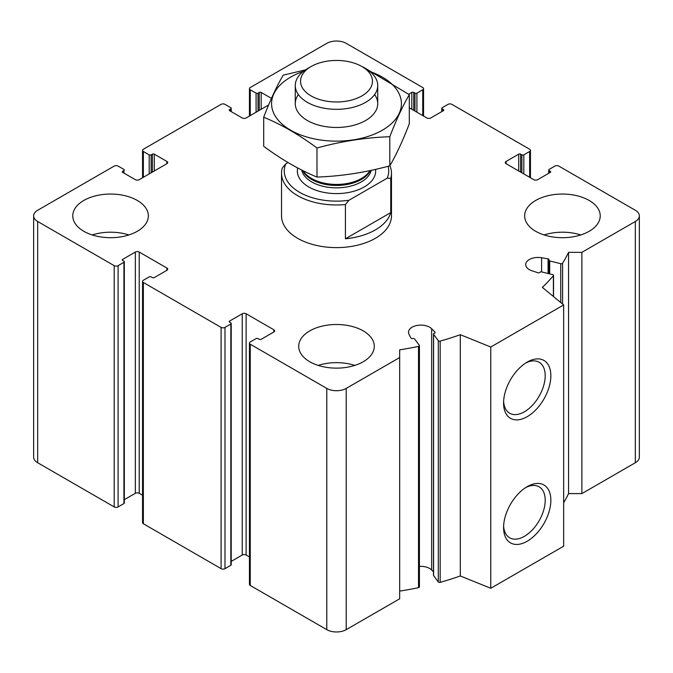 <?xml version="1.0" encoding="UTF-8"?>
<svg xmlns="http://www.w3.org/2000/svg" width="673" height="673" viewBox="0 0 673 673"><rect width="100%" height="100%" fill="white"/><g stroke="black" fill="none" stroke-linecap="round" stroke-linejoin="round"><path stroke-width="1.01" d="M413.76 110.389L413.76 92.437L414.972 93.143A1.371 0.791 0 0 0 416.915 93.143L422.745 89.77A2.751 1.59 0 0 0 423.553 88.651A2.751 1.59 0 0 0 422.745 87.532L346.216 43.35A13.746 7.933 0 0 0 326.784 43.35L250.255 87.532A2.751 1.59 0 0 0 249.447 88.651A2.751 1.59 0 0 0 250.255 89.77L256.085 93.143A1.371 0.791 0 0 0 258.028 93.143L259.24 92.437A1.371 0.791 0 0 1 261.183 92.437L271.455 98.367M268.603 104.988L246.125 117.968A2.751 1.59 0 0 1 242.238 117.968L229.602 110.675L229.602 109.548A1.371 0.791 0 0 0 229.199 110.111A1.371 0.791 0 0 0 229.602 110.675M229.602 109.548L230.822 108.849A1.371 0.791 0 0 0 231.218 108.286A1.371 0.791 0 0 0 230.822 107.73L224.984 104.357A2.751 1.59 0 0 0 221.097 104.357L143.357 149.246A2.751 1.59 0 0 0 142.55 150.365A2.751 1.59 0 0 0 143.357 151.492L149.187 154.857A1.371 0.791 0 0 0 151.131 154.857L152.35 154.159A1.371 0.791 0 0 1 154.294 154.159L166.921 161.453A2.751 1.59 0 0 1 167.728 162.572A2.751 1.59 0 0 1 166.921 163.69L139.227 179.683A2.751 1.59 0 0 1 135.34 179.683L122.705 172.389L122.705 171.27A1.371 0.791 0 0 0 122.301 171.825A1.371 0.791 0 0 0 122.705 172.389M122.705 171.27L123.925 170.563A1.371 0.791 0 0 0 124.32 170.008A1.371 0.791 0 0 0 123.925 169.445L118.095 166.08A2.751 1.59 0 0 0 114.2 166.08L37.671 210.262A13.746 7.933 0 0 0 33.65 215.873A13.746 7.933 0 0 0 37.671 221.484L114.2 265.667A2.751 1.59 0 0 0 118.095 265.667L123.925 262.302A1.371 0.791 0 0 0 124.32 261.738A1.371 0.791 0 0 0 123.925 261.174L122.705 260.476L122.705 259.349A1.371 0.791 0 0 0 122.301 259.913A1.371 0.791 0 0 0 122.705 260.476M33.65 215.873L33.65 457.127A13.746 7.933 0 0 0 37.671 462.738L114.2 506.92A2.751 1.59 0 0 0 118.095 506.92L123.925 503.555A1.371 0.791 0 0 0 124.32 502.992L124.32 261.738M122.705 259.349L135.34 252.055A2.751 1.59 0 0 1 139.227 252.055L166.921 268.047A2.751 1.59 0 0 1 167.728 269.175A2.751 1.59 0 0 1 166.921 270.294L154.294 277.587A1.371 0.791 0 0 1 152.35 277.587L151.131 276.889A1.371 0.791 0 0 0 149.187 276.889L143.357 280.254A2.751 1.59 0 0 0 142.55 281.373A2.751 1.59 0 0 0 143.357 282.5L221.097 327.381A2.751 1.59 0 0 0 224.984 327.381L230.822 324.016A1.371 0.791 0 0 0 231.218 323.452A1.371 0.791 0 0 0 230.822 322.889L229.602 322.19L229.602 321.071A1.371 0.791 0 0 0 229.199 321.627A1.371 0.791 0 0 0 229.602 322.19M124.32 499.677L135.34 493.317L135.34 252.055M142.55 495.235L139.227 493.317A2.751 1.59 0 0 0 135.34 493.317M142.55 281.373L142.55 522.635A2.751 1.59 0 0 0 143.357 523.754L221.097 568.643A2.751 1.59 0 0 0 224.984 568.643L230.822 565.27A1.371 0.791 0 0 0 231.218 564.714L231.218 323.452M229.602 321.071L242.238 313.778A2.751 1.59 0 0 1 246.125 313.778L273.818 329.762A2.751 1.59 0 0 1 274.626 330.889A2.751 1.59 0 0 1 273.818 332.008L261.183 339.301A1.371 0.791 0 0 1 259.24 339.301L258.028 338.603A1.371 0.791 0 0 0 256.085 338.603L250.255 341.968A2.751 1.59 0 0 0 249.447 343.087A2.751 1.59 0 0 0 250.255 344.214L326.784 388.397A13.746 7.933 0 0 0 346.216 388.397L399.669 357.54L399.669 349.851A240.505 138.857 0 0 0 418.513 346.402A1.371 0.791 0 0 0 419.422 345.653A1.371 0.791 0 0 0 419.313 345.35L414.61 338.956A1.371 0.791 0 0 0 412.81 338.536A1.371 0.791 0 0 1 410.951 338.031L409.024 334.288A12.366 7.142 0 0 1 408.511 332.243A12.366 7.142 0 0 1 417.74 325.337A12.366 7.142 0 0 1 431.654 328.735L434.977 332.142A1.371 0.791 0 0 1 435.153 332.529A1.371 0.791 0 0 1 434.312 333.261A1.371 0.791 0 0 0 433.479 333.993A1.371 0.791 0 0 0 433.589 334.304L438.291 340.698A1.371 0.791 0 0 0 440.159 341.102A240.505 138.857 0 0 0 460.307 334.7L490.768 347.016L563.654 304.936L542.32 287.354A240.505 138.857 0 0 0 553.399 275.72A1.371 0.791 0 0 0 553.543 275.366A1.371 0.791 0 0 0 552.71 274.634L541.63 271.926A1.371 0.791 0 0 0 539.83 272.346A1.371 0.791 0 0 1 537.887 272.725L531.998 270.807A12.366 7.142 0 0 1 525.697 264.582A12.366 7.142 0 0 1 541.597 257.742L548.083 258.861A1.371 0.791 0 0 1 549.067 259.618A1.371 0.791 0 0 1 548.958 259.929A1.371 0.791 0 0 0 548.848 260.241A1.371 0.791 0 0 0 549.69 260.964L560.76 263.681A1.371 0.791 0 0 0 562.586 263.219A240.505 138.857 0 0 0 568.559 252.341L581.876 252.341L635.329 221.484A13.746 7.933 0 0 0 639.35 215.873A13.746 7.933 0 0 0 635.329 210.262L558.8 166.08A2.751 1.59 0 0 0 554.905 166.08L549.075 169.445A1.371 0.791 0 0 0 548.68 170.008A1.371 0.791 0 0 0 549.075 170.563L550.295 171.27A1.371 0.791 0 0 1 550.699 171.825A1.371 0.791 0 0 1 550.295 172.389L537.66 179.683A2.751 1.59 0 0 1 533.773 179.683L506.079 163.69L506.079 161.453A2.751 1.59 0 0 0 505.272 162.572A2.751 1.59 0 0 0 506.079 163.69M231.218 561.391L242.238 555.032L242.238 313.778M249.447 556.95L246.125 555.032A2.751 1.59 0 0 0 242.238 555.032M249.447 343.087L249.447 584.349A2.751 1.59 0 0 0 250.255 585.468L326.784 629.65A13.746 7.933 0 0 0 346.216 629.65L399.669 598.793L399.669 357.54M399.669 591.113A240.505 138.857 0 0 0 418.513 587.664A1.371 0.791 0 0 0 419.422 586.915L419.422 345.653M433.479 571.865L431.654 569.997A12.366 7.142 0 0 0 419.422 566.414M433.589 574.944A1.371 0.791 0 0 0 433.479 575.247A1.371 0.791 0 0 0 433.589 575.558L438.291 581.952A1.371 0.791 0 0 0 440.159 582.355A240.505 138.857 0 0 0 460.307 575.962L460.307 334.7M460.307 575.962L490.768 588.278L490.768 347.016M527.211 541.227A33.423 19.298 -60 0 1 503.581 527.582A33.423 19.298 -60 0 1 527.211 486.646A33.423 19.298 -60 0 1 550.851 500.291A33.423 19.298 -60 0 1 527.211 541.227M527.211 416.671A33.423 19.298 -60 0 1 503.581 403.026A33.423 19.298 -60 0 1 527.211 362.091A33.423 19.298 -60 0 1 550.851 375.736A33.423 19.298 -60 0 1 527.211 416.671M490.768 588.278L563.654 546.198L563.654 304.936M563.654 502.748A240.505 138.857 0 0 0 568.559 493.595L568.559 252.341M568.559 493.595L581.876 493.595L581.876 252.341M581.876 493.595L635.329 462.738A13.746 7.933 0 0 0 639.35 457.127L639.35 215.873M506.079 161.453L518.706 154.159A1.371 0.791 0 0 1 520.65 154.159L521.869 154.857A1.371 0.791 0 0 0 523.813 154.857L529.643 151.492A2.751 1.59 0 0 0 530.45 150.365A2.751 1.59 0 0 0 529.643 149.246L451.903 104.357A2.751 1.59 0 0 0 448.016 104.357L442.178 107.73A1.371 0.791 0 0 0 441.782 108.286A1.371 0.791 0 0 0 442.178 108.849L443.398 109.548A1.371 0.791 0 0 1 443.801 110.111A1.371 0.791 0 0 1 443.398 110.675L430.762 117.968A2.751 1.59 0 0 1 426.875 117.968L409.31 107.823M408.704 94.237L411.817 92.437A1.371 0.791 0 0 1 413.76 92.437M535.716 231.302A37.797 21.822 0 0 0 576.904 236.03A37.797 21.822 0 0 0 600.232 215.873A37.797 21.822 0 0 0 589.161 200.445A37.797 21.822 0 0 0 547.982 195.708A37.797 21.822 0 0 0 524.646 215.873A37.797 21.822 0 0 0 535.716 231.302M83.839 231.302A37.797 21.822 0 0 0 125.018 236.03A37.797 21.822 0 0 0 148.354 215.873A37.797 21.822 0 0 0 137.284 200.445A37.797 21.822 0 0 0 96.096 195.708A37.797 21.822 0 0 0 72.768 215.873A37.797 21.822 0 0 0 83.839 231.302M309.773 361.746A37.797 21.822 0 0 0 350.961 366.474A37.797 21.822 0 0 0 374.297 346.317A37.797 21.822 0 0 0 363.227 330.889A37.797 21.822 0 0 0 322.039 326.161A37.797 21.822 0 0 0 298.703 346.317A37.797 21.822 0 0 0 309.773 361.746M389.886 165.659A54.976 31.74 180 0 1 391.476 173.23L391.476 215.873A54.976 31.74 180 0 1 336.5 247.605A54.976 31.74 180 0 1 281.524 215.873L281.524 173.23A54.976 31.74 180 0 1 282.256 168.082L285.781 163.8L287.994 162.521M525.756 362.983A29.427 16.993 -60 0 1 539.107 362.259A29.427 16.993 -60 0 1 543.616 385.848A29.427 16.993 -60 0 1 524.393 411.783A29.427 16.993 -60 0 1 509.671 413.239A29.427 16.993 -60 0 1 503.623 401.318M525.756 487.538A29.427 16.993 -60 0 1 539.107 486.815A29.427 16.993 -60 0 1 543.616 510.403A29.427 16.993 -60 0 1 524.393 536.339A29.427 16.993 -60 0 1 509.671 537.794A29.427 16.993 -60 0 1 503.623 525.874M318.152 365.397A37.797 21.822 180 0 1 354.848 365.397M92.209 234.944A37.797 21.822 180 0 1 128.905 234.944M544.095 234.944A37.797 21.822 180 0 1 580.791 234.944M285.781 163.8A52.225 30.15 180 0 0 348.951 200.268L387.219 178.168A52.225 30.15 180 0 0 388.077 166.265M391.476 173.23A54.976 31.74 180 0 1 390.744 178.379L387.219 178.168M348.951 200.268L345.426 204.55A54.976 31.74 180 0 1 281.524 173.23M390.744 178.379L390.744 212.609A54.976 31.74 0 0 1 345.426 238.772L390.744 212.609M345.426 204.55L345.426 238.772M365.658 68.688L361.931 66.534A35.955 20.762 180 0 1 361.923 95.894A35.955 20.762 180 0 1 311.077 95.894A35.955 20.762 180 0 1 311.069 66.534A35.955 20.762 180 0 1 361.931 66.534L365.658 68.688A41.23 23.807 180 0 1 377.73 85.521A41.23 23.807 180 0 1 336.5 109.32A41.23 23.807 180 0 1 295.27 85.521A41.23 23.807 180 0 1 307.342 68.688L311.069 66.534M369.771 71.464A64.936 37.495 180 0 1 382.415 130.167A64.936 37.495 180 0 1 285.268 126.692A64.936 37.495 180 0 1 303.229 71.464M374.617 94.59A41.23 23.807 180 0 1 365.658 120.492A41.23 23.807 180 0 1 307.342 120.492A41.23 23.807 180 0 1 298.383 94.59M305.407 69.891L283.198 75.166C276.696 86.27 270.193 100.285 263.69 117.203C281.23 124.429 298.997 134.684 316.991 147.976C341.261 141.313 365.532 137.561 389.802 136.72C396.304 119.794 402.807 105.779 409.31 94.683L363.403 67.165M409.31 94.683L409.31 123.773C402.807 140.699 396.304 154.706 389.802 165.81C365.532 172.473 341.261 176.225 316.991 177.075C299.451 169.857 281.684 159.594 263.69 146.302L263.69 117.203M389.802 136.72L389.802 165.81M316.991 147.976L316.991 177.075M250.255 115.579L250.255 89.77M256.085 112.214L256.085 93.143M258.028 111.095L258.028 93.143M259.24 110.389L259.24 92.437M261.183 109.27L261.183 92.437M230.822 111.373L230.822 108.849M143.357 177.302L143.357 151.492M149.187 173.928L149.187 154.857M151.131 172.81L151.131 154.857M152.35 172.111L152.35 154.159M154.294 170.984L154.294 154.159M166.921 163.69L166.921 161.453M123.925 173.087L123.925 170.563M37.671 462.738L37.671 221.484M114.2 506.92L114.2 265.667M118.095 506.92L118.095 265.667M123.925 503.555L123.925 262.302M139.227 493.317L139.227 252.055M166.921 270.294L166.921 268.047M143.357 523.754L143.357 282.5M221.097 568.643L221.097 327.381M224.984 568.643L224.984 327.381M230.822 565.27L230.822 324.016M246.125 555.032L246.125 313.778M273.818 332.008L273.818 329.762M250.255 585.468L250.255 344.214M326.784 629.65L326.784 388.397M346.216 629.65L346.216 388.397M418.513 587.664L418.513 346.402M431.654 569.997L431.654 328.735M434.977 332.925L434.977 332.142M433.589 575.558L433.589 334.304M438.291 581.952L438.291 340.698M440.159 582.355L440.159 341.102M553.399 296.482L553.399 275.72M541.597 271.917L541.597 257.742M548.083 273.507L548.083 258.861M549.69 273.894L549.69 260.964M560.76 302.556L560.76 263.681M562.586 304.061L562.586 263.219M635.329 462.738L635.329 221.484M549.075 173.087L549.075 170.563M550.295 172.389L550.295 171.27M518.706 170.984L518.706 154.159M520.65 172.111L520.65 154.159M521.869 172.81L521.869 154.857M523.813 173.928L523.813 154.857M529.643 177.302L529.643 151.492M442.178 111.373L442.178 108.849M443.398 110.675L443.398 109.548M411.817 109.27L411.817 92.437M414.972 111.095L414.972 93.143M416.915 112.214L416.915 93.143M422.745 115.579L422.745 89.77M375.568 169.36A39.169 22.613 180 0 1 335.28 193.588A39.169 22.613 180 0 1 297.685 167.956M369.923 170.606A35.29 20.375 180 0 1 336.643 184.436A35.29 20.375 180 0 1 303.17 170.757M370.318 170.521A35.046 20.232 180 0 1 336.492 185.445A35.046 20.232 180 0 1 302.682 170.521M371.227 170.328A35.046 20.232 180 0 1 336.239 187.851A35.046 20.232 180 0 1 301.706 170.025M249.447 116.05L249.447 88.651M231.218 111.609L231.218 108.286M142.55 177.765L142.55 150.365M433.479 575.247L433.479 333.993M553.543 296.6L553.543 275.366M548.848 273.692L548.848 260.241M548.68 173.323L548.68 170.008M530.45 177.765L530.45 150.365M441.782 111.609L441.782 108.286M423.553 116.05L423.553 88.651M295.27 85.521L295.27 103.659M377.73 85.521L377.73 103.659"/></g></svg>
